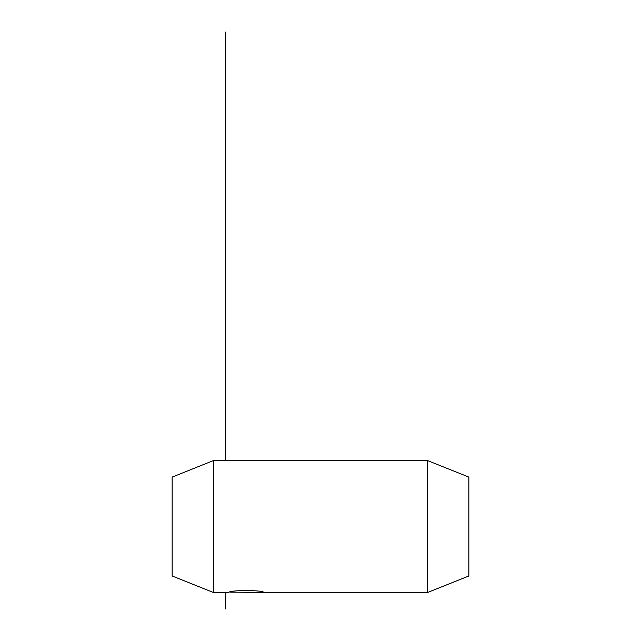 <?xml version="1.0" encoding="UTF-8"?>
<svg xmlns="http://www.w3.org/2000/svg" width="641" height="641" viewBox="0 0 641 641"><rect width="100%" height="100%" fill="white"/><g stroke="black" fill="none" stroke-linecap="round" stroke-linejoin="round"><path stroke-width="0.96" d="M213.365 592.468L213.365 460.607L172.157 477.088L172.157 575.987L213.365 592.468L229.021 592.468C227.94 589.968 264.693 589.96 263.635 592.468L230.335 592.132M263.635 592.468L427.635 592.468L427.635 460.607L213.365 460.607M427.635 460.607L468.843 477.088L468.843 575.987L427.635 592.468M225.72 608.95L225.72 592.468M225.72 460.607L225.72 32.05"/></g></svg>
